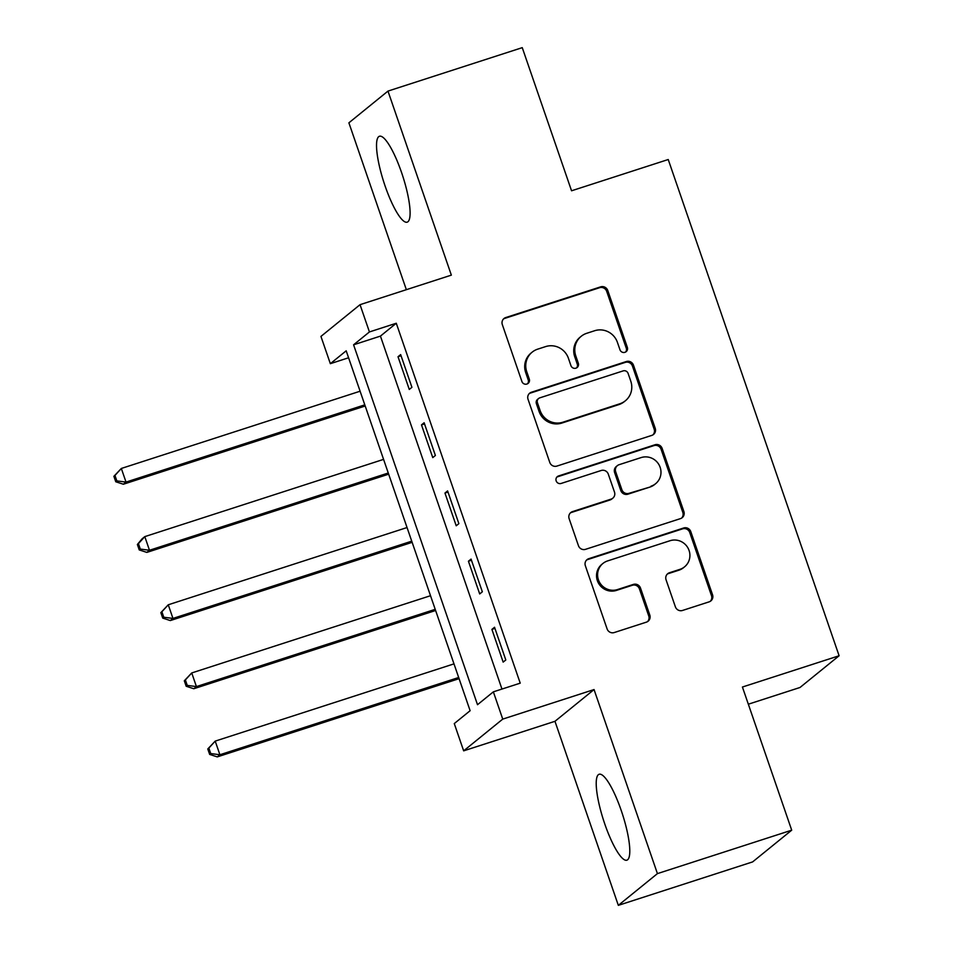 <?xml version="1.0" encoding="UTF-8"?>
<svg xmlns="http://www.w3.org/2000/svg" width="953" height="953" viewBox="0 0 953 953"><rect width="100%" height="100%" fill="white"/><g stroke="black" fill="none" stroke-linecap="round" stroke-linejoin="round"><path stroke-width="1.43" d="M624.942 352.312A3.979 3.86 50.9 0 0 627.348 347.368L607.764 290.498A5.682 5.515 50.9 0 0 600.652 286.853L505.745 317.552A5.682 5.515 50.9 0 0 502.326 324.616L521.899 381.486A3.979 3.86 50.9 0 0 528.105 383.38A3.979 3.86 50.9 0 0 529.284 379.091L526.747 371.73A18.178 17.666 50.9 0 1 537.718 349.143L545.628 346.594A18.178 17.666 50.9 0 1 568.405 358.257L570.93 365.618A3.979 3.86 50.9 0 0 577.137 367.513A3.979 3.86 50.9 0 0 578.316 363.236L575.779 355.874A18.178 17.666 50.9 0 1 586.75 333.288L594.66 330.727A18.178 17.666 50.9 0 1 617.437 342.401L619.962 349.763A3.979 3.86 50.9 0 0 624.942 352.312M625.597 352.026A3.979 3.86 50.9 0 0 626.288 348.226L606.704 291.356A5.682 5.515 50.9 0 0 599.592 287.711L504.697 318.409A5.682 5.515 50.9 0 0 503.518 318.957M527.533 383.761A3.979 3.86 50.9 0 0 528.224 379.949L525.699 372.587L526.747 371.73M576.565 367.894A3.979 3.86 50.9 0 0 577.256 364.094L574.73 356.732L575.779 355.874M621.249 810.538A45.136 9.935 -107.9 0 0 599.103 774.277A45.136 9.935 -107.9 0 0 604.762 823.916A45.136 9.935 -107.9 0 0 626.895 860.178A45.136 9.935 -107.9 0 0 621.249 810.538M401.558 172.517A45.136 9.935 -107.9 0 0 379.425 136.267A45.136 9.935 -107.9 0 0 385.072 185.906A45.136 9.935 -107.9 0 0 407.205 222.156A45.136 9.935 -107.9 0 0 401.558 172.517M675.379 606.823A5.682 5.515 50.9 0 0 682.491 610.468L709.115 601.855A5.682 5.515 50.9 0 0 712.546 594.791L690.794 531.631A5.682 5.515 50.9 0 0 683.682 527.986L588.775 558.684A5.682 5.515 50.9 0 0 585.356 565.748L607.097 628.909A5.682 5.515 50.9 0 0 614.22 632.554L646.372 622.154A5.682 5.515 50.9 0 0 649.803 615.09L640.499 588.061A5.682 5.515 50.9 0 0 633.376 584.415L617.437 589.573A15.2 14.771 50.9 0 1 602.927 563.461A15.2 14.771 50.9 0 1 607.573 560.936L670.042 540.72A15.2 14.771 50.9 0 1 684.552 566.844A15.2 14.771 50.9 0 1 679.906 569.358L669.494 572.729A5.682 5.515 50.9 0 0 666.064 579.793L675.379 606.823M493.356 691.842L502.743 719.11L463.658 750.845L454.271 723.577L470.115 710.712L346.189 350.811L330.346 363.677L320.947 336.409L360.043 304.674L369.43 331.942L353.587 344.807L477.513 704.708L493.356 691.842L520.219 683.158L396.281 323.246L369.43 331.942M360.043 304.674L451.353 275.131L387.978 91.095L522.256 47.65L571.55 190.791L668.232 159.52L839.105 655.759L742.423 687.03L791.705 830.182L657.427 873.615L594.053 689.567L502.743 719.11M651.792 435.39A5.682 5.515 50.9 0 0 655.223 428.326L633.471 365.166A5.682 5.515 50.9 0 0 626.359 361.521L531.464 392.219A5.682 5.515 50.9 0 0 528.033 399.283L549.786 462.443A5.682 5.515 50.9 0 0 556.897 466.088L651.792 435.39M662.132 448.398L683.885 511.558A5.682 5.515 50.9 0 1 680.454 518.623L585.559 549.321A5.682 5.515 50.9 0 1 578.435 545.676L569.132 518.646A5.682 5.515 50.9 0 1 572.562 511.582L611.052 499.134A5.682 5.515 50.9 0 0 614.482 492.07L608.3 474.141A5.682 5.515 50.9 0 0 601.188 470.496L561.114 483.457A3.979 3.86 50.9 0 1 557.326 476.631A3.979 3.86 50.9 0 1 558.541 475.964L655.021 444.753A5.682 5.515 50.9 0 1 662.132 448.398L661.084 449.256L682.825 512.416L683.885 511.558M791.705 830.182L752.62 861.905L618.33 905.35L657.427 873.615M387.978 91.095L348.893 122.818L406.347 289.688M396.281 323.246L380.438 336.111L501.969 689.067M398.02 356.732L409.278 389.455L411.922 387.311L400.653 354.587L398.02 356.732L401.058 355.755M421.488 424.895L432.757 457.619L435.39 455.474L424.133 422.751L421.488 424.895L424.526 423.918M444.956 493.058L456.225 525.782L458.869 523.638L447.6 490.914L444.956 493.058L447.993 492.082M468.423 561.222L479.693 593.945L482.337 591.801L471.068 559.089L468.423 561.222L471.473 560.245M491.903 629.397L503.16 662.109L505.805 659.964L494.536 627.253L491.903 629.397L494.941 628.408M748.331 704.207L800.008 687.482L839.105 655.759M594.053 689.567L554.968 721.302L618.33 905.35M554.968 721.302L463.658 750.845M348.584 357.768L330.346 363.677M380.438 336.111L353.587 344.807M581.199 336.302L580.139 337.159A18.178 17.666 50.9 0 0 574.73 356.732M532.167 352.157L531.107 353.015A18.178 17.666 50.9 0 0 525.699 372.587M652.972 434.842A5.682 5.515 50.9 0 0 654.163 429.184L632.423 366.023A5.682 5.515 50.9 0 0 625.299 362.378L530.404 393.077A5.682 5.515 50.9 0 0 529.225 393.625M628.122 373.445A3.979 3.86 50.9 0 0 623.143 370.896L539.839 397.842A3.979 3.86 50.9 0 0 537.444 402.774L540.113 410.54A18.178 17.666 50.9 0 0 562.878 422.215L619.819 403.786A18.178 17.666 50.9 0 0 630.791 381.2L628.122 373.445M538.624 398.497L537.563 399.355A3.979 3.86 50.9 0 0 536.384 403.631L537.444 402.774M625.382 400.772L624.322 401.63A18.178 17.666 50.9 0 1 618.759 404.644L561.829 423.072A18.178 17.666 50.9 0 1 539.053 411.398L536.384 403.631M681.633 518.075A5.682 5.515 50.9 0 0 682.825 512.416M612.791 498.193L611.731 499.05A5.682 5.515 50.9 0 1 609.991 499.991L571.502 512.44A5.682 5.515 50.9 0 0 570.323 512.988M661.084 449.256A5.682 5.515 50.9 0 0 653.961 445.611L557.481 476.822A3.979 3.86 50.9 0 0 556.838 477.108M650.982 486.209A15.2 14.771 50.9 0 0 659.047 464.85A15.2 14.771 50.9 0 0 641.131 457.583L619.116 464.695A5.682 5.515 50.9 0 0 615.686 471.759L621.856 489.687A5.682 5.515 50.9 0 0 628.968 493.332L649.934 487.066A15.2 14.771 50.9 0 0 654.58 484.553L655.628 483.695M617.377 465.636L616.317 466.493A5.682 5.515 50.9 0 0 614.625 472.617L615.686 471.759M649.934 487.066L627.92 494.19A5.682 5.515 50.9 0 1 620.808 490.545L614.625 472.617M684.552 566.844L683.504 567.702A15.2 14.771 50.9 0 1 678.858 570.216L668.434 573.587A5.682 5.515 50.9 0 0 667.255 574.135M602.927 563.461L601.867 564.319A15.2 14.771 50.9 0 0 616.377 590.431L617.437 589.573M647.552 621.606A5.682 5.515 50.9 0 0 648.743 615.948L639.439 588.918A5.682 5.515 50.9 0 0 632.327 585.273L616.377 590.431M710.295 601.307A5.682 5.515 50.9 0 0 711.486 595.649L689.734 532.489A5.682 5.515 50.9 0 0 682.622 528.844L587.727 559.542A5.682 5.515 50.9 0 0 586.548 560.09M360.103 391.218L121.329 468.459L126.022 482.087L123.378 484.231L365.19 406.002M116.838 480.908L114.956 475.452L113.895 476.309L115.778 481.765L116.838 480.908L126.022 482.087L364.796 404.846M113.895 476.309L121.329 468.459L114.956 475.452M123.378 484.231L115.778 481.765M383.571 459.382L144.796 536.622L149.49 550.262L146.845 552.406L388.669 474.177M140.305 549.071L138.423 543.615L137.375 544.473L139.245 549.929L140.305 549.071L149.49 550.262L388.264 473.01M137.375 544.473L142.152 538.767L144.796 536.622L138.423 543.615M146.845 552.406L139.245 549.929M407.038 527.545L168.264 604.786L172.958 618.426L170.313 620.57L412.137 542.34M163.773 617.234L161.903 611.778L160.843 612.636L162.725 618.092L163.773 617.234L172.958 618.426L411.732 541.173M160.843 612.636L168.264 604.786L161.903 611.778M170.313 620.57L162.725 618.092M430.518 595.708L191.732 672.949L196.425 686.589L193.793 688.733L435.604 610.504M187.253 685.398L185.37 679.942L184.31 680.799L186.192 686.255L187.253 685.398L196.425 686.589L435.211 609.336M184.31 680.799L191.732 672.949L185.37 679.942M193.793 688.733L186.192 686.255M453.985 663.872L215.211 741.112L219.905 754.752L217.26 756.896L459.072 678.667M210.72 753.561L208.838 748.105L207.778 748.963L209.66 754.419L210.72 753.561L219.905 754.752L458.679 677.5M207.778 748.963L215.211 741.112L208.838 748.105M217.26 756.896L209.66 754.419M626.288 348.226L627.348 347.368M528.224 379.949L529.284 379.091M577.256 364.094L578.316 363.236M504.697 318.409L505.745 317.552M599.592 287.711L600.652 286.853M606.704 291.356L607.764 290.498M530.404 393.077L531.464 392.219M625.299 362.378L626.359 361.521M632.423 366.023L633.471 365.166M654.163 429.184L655.223 428.326M539.053 411.398L540.113 410.54M561.829 423.072L562.878 422.215M618.759 404.644L619.819 403.786M571.502 512.44L572.562 511.582M609.991 499.991L611.052 499.134M557.481 476.822L558.541 475.964M653.961 445.611L655.021 444.753M620.808 490.545L621.856 489.687M627.92 494.19L628.968 493.332M668.434 573.587L669.494 572.729M678.858 570.216L679.906 569.358M632.327 585.273L633.376 584.415M639.439 588.918L640.499 588.061M648.743 615.948L649.803 615.09M587.727 559.542L588.775 558.684M682.622 528.844L683.682 527.986M689.734 532.489L690.794 531.631M711.486 595.649L712.546 594.791"/></g></svg>
